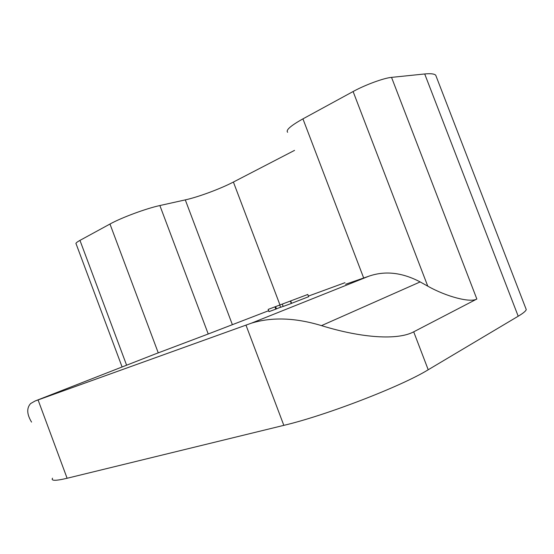 <?xml version="1.0" encoding="UTF-8"?>
<svg xmlns="http://www.w3.org/2000/svg" width="554" height="554" viewBox="0 0 554 554"><rect width="100%" height="100%" fill="white"/><g stroke="black" fill="none" stroke-linecap="round" stroke-linejoin="round"><path stroke-width="0.83" d="M280.559 307.228L276.273 308.903M275.435 306.701L276.28 308.938L273.579 309.963L268.995 311.632L268.157 309.409L307.789 294.472L268.157 309.409M294.534 150.383L233.4 182.044C220.409 188.831 198.242 197.058 185.292 199.883L159.871 205.541L208.228 333.993L268.642 310.704M344.962 282.699L308.405 296.092M476.849 299.028L413.7 331.825L428.214 369.76L518.205 316.223L424.703 73.966L391.533 77.373L476.849 299.028C470.325 302.948 446.289 296.646 427.757 286.148L420.154 281.924C402.142 272.429 384.995 270.539 368.722 276.252L345.564 284.271M287.644 132.295C285.545 130.218 290.642 125.744 302.934 118.868L353.106 91.528C365.003 84.949 383.811 78.024 391.533 77.373M424.703 73.966C430.569 73.391 434.239 73.8 435.714 75.185L436.434 77.041M122.095 366.97L76.147 243.947C75.351 243.421 76.625 242.237 79.963 240.388L109.976 224.031C121.541 217.604 146.159 208.491 159.871 205.541M428.214 369.76C401.491 386.297 325.6 415.569 283.828 425.354L67.11 478.261C55.635 480.976 50.774 480.955 52.533 478.192M525.774 308.329L526.252 309.575C525.871 311.023 523.184 313.245 518.205 316.223M31.55 422.1C26.814 414.254 26.509 408.069 30.629 403.547L35.075 401.013L251.391 323.176L368.722 276.252M35.075 401.013L155.037 354.082L208.228 333.993M307.789 294.472L308.633 296.702L291.591 303.315M290.739 301.078L291.598 303.343L289.299 304.222L283.17 306.452L282.318 304.201M283.142 306.383L280.594 307.325L279.749 305.095M155.037 354.082L153.867 354.539M251.391 323.176C271.952 316.874 295.317 317.691 321.493 325.627C362.427 338.279 398.035 340.301 413.7 331.825M275.622 306.597L276.467 308.82M233.4 182.044L279.943 304.873M185.292 199.883L232.327 324.547M245.976 325.136L283.828 425.354M38.081 399.933L67.11 478.261M109.976 224.031L158.271 352.905M79.963 240.388L126.603 365.204M321.493 325.627L420.154 281.924M353.106 91.528L427.757 286.148M302.934 118.868L363.708 278.08M275.795 309.09L274.95 306.868M435.714 75.185L526.252 309.575M291.272 303.447L290.421 301.203"/></g></svg>
